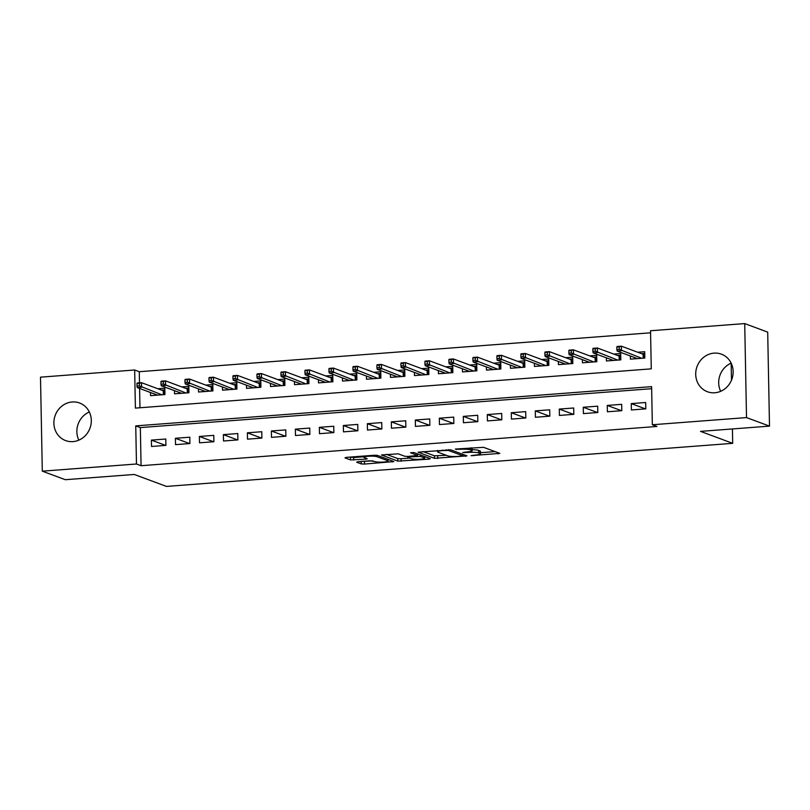 <?xml version="1.0" encoding="UTF-8"?>
<svg xmlns="http://www.w3.org/2000/svg" width="810" height="810" viewBox="0 0 810 810"><rect width="100%" height="100%" fill="white"/><g stroke="black" fill="none" stroke-linecap="round" stroke-linejoin="round"><path stroke-width="1.21" d="M471.066 455.676L499.831 453.367L483.58 447.333L455.301 449.074L459.807 449.297A8.07 1.205 178.9 0 1 470.225 449.803L471.582 450.309A8.07 1.205 178.9 0 1 472.119 450.724A8.07 1.205 178.9 0 1 466.935 451.95L462.682 452.557L468.2 452.425A8.07 1.205 178.9 0 1 478.619 452.922L479.976 453.428A8.07 1.205 178.9 0 1 480.512 453.843A8.07 1.205 178.9 0 1 475.328 455.068L471.066 455.676M72.211 401.973A20.047 18.529 110.4 0 1 79.572 403.005A20.047 18.529 110.4 0 1 91.003 424.359A20.047 18.529 110.4 0 1 72.971 441.612A20.047 18.529 110.4 0 1 65.61 440.579A20.047 18.529 110.4 0 1 54.179 419.226A20.047 18.529 110.4 0 1 72.211 401.973M714.045 353.14A20.047 18.529 110.4 0 1 721.406 354.162A20.047 18.529 110.4 0 1 732.837 375.526A20.047 18.529 110.4 0 1 714.805 392.769A20.047 18.529 110.4 0 1 707.444 391.746A20.047 18.529 110.4 0 1 696.013 370.393A20.047 18.529 110.4 0 1 714.045 353.14M358.121 461.7L356.673 462.216L361.23 463.917L364.48 464.069L393.893 461.568L377.48 455.402L374.23 455.25L346.437 457.367L344.979 457.873L350.487 459.918L365.644 459.169L367.254 458.794L364.358 457.64A6.743 1.012 178.9 0 1 363.913 457.296A6.743 1.012 178.9 0 1 369.421 456.192A6.743 1.012 178.9 0 1 376.964 456.688L387.656 460.657A6.743 1.012 178.9 0 1 388.101 461.011A6.743 1.012 178.9 0 1 382.593 462.105A6.743 1.012 178.9 0 1 375.05 461.619L370.018 460.799L358.121 461.7M744.714 323.585L767.698 332.12L769.5 426.121L700.518 431.376L732.696 443.333L166.445 486.415L134.268 474.457L65.286 479.702L42.302 471.167L40.5 377.166L134.673 369.998L135.402 408.108L651.27 368.854L650.541 330.753L744.714 323.585L746.516 417.585L652.344 424.754L651.615 386.643L135.746 425.888L136.475 463.998L42.302 471.167M769.5 426.121L746.516 417.585M651.645 388.699L140.343 427.599L141.072 465.709L656.94 426.455L652.344 424.754M141.072 465.709L136.475 463.998M434.474 458.339L466.975 455.868L450.724 449.833L418.061 452.172L434.474 458.339L434.423 455.797L446.29 455.301M428.895 459.169L397.852 461.123L381.439 454.957L398.206 453.823L404.798 456.273L408.058 456.435L417.565 455.443L410.538 452.77L413.839 452.517L430.353 458.652L428.895 459.169L428.875 458.106M150.488 392.496L150.549 395.655L164.936 394.561L164.815 388.213L157.808 388.739M174.474 390.673L174.535 393.832L188.932 392.739L188.811 386.38L181.804 386.917M198.47 388.841L198.531 392.01L212.929 390.906L212.807 384.558L205.791 385.094M222.466 387.018L222.527 390.177L236.925 389.083L236.803 382.735L229.787 383.262M246.463 385.195L246.523 388.354L260.911 387.261L260.79 380.902L253.783 381.439M270.449 383.363L270.51 386.532L284.907 385.428L284.786 379.08L277.779 379.617M294.445 381.54L294.506 384.699L308.904 383.606L308.782 377.257L301.766 377.794M318.441 379.718L318.502 382.877L332.9 381.783L332.778 375.435L325.762 375.962M342.427 377.895L342.488 381.054L356.886 379.961L356.764 373.602L349.758 374.139M366.424 376.063L366.484 379.222L380.882 378.128L380.761 371.78L373.754 372.317M390.42 374.24L390.481 377.399L404.878 376.306L404.757 369.957L397.74 370.484M414.416 372.418L414.477 375.577L428.875 374.483L428.743 368.125L421.737 368.661M438.402 370.585L438.463 373.754L452.861 372.651L452.739 366.302L445.733 366.839M462.399 368.763L462.459 371.922L476.857 370.828L476.736 364.48L469.729 365.006M486.395 366.94L486.456 370.099L500.853 369.006L500.732 362.647L493.715 363.184M510.391 365.108L510.452 368.277L524.84 367.173L524.718 360.825L517.712 361.361M534.377 363.285L534.438 366.444L548.836 365.35L548.714 359.002L541.708 359.529M558.374 361.462L558.434 364.621L572.832 363.528L572.71 357.18L565.704 357.706M582.37 359.63L582.43 362.799L596.828 361.705L596.707 355.347L589.69 355.884M606.366 357.807L606.427 360.966L620.814 359.873L620.693 353.524L613.686 354.061M631.395 409.951L645.793 408.858L645.661 402.509L631.274 403.603L631.395 409.951M607.399 411.784L621.796 410.69L621.675 404.332L607.277 405.425L607.399 411.784M583.403 413.606L597.8 412.513L597.679 406.164L583.281 407.258L583.403 413.606M559.406 415.429L573.804 414.335L573.683 407.987L559.285 409.08L559.406 415.429M535.42 417.261L549.818 416.158L549.696 409.809L535.299 410.903L535.42 417.261M511.424 419.084L525.822 417.99L525.7 411.632L511.302 412.735L511.424 419.084M487.428 420.906L501.825 419.813L501.704 413.464L487.306 414.558L487.428 420.906M463.442 422.739L477.829 421.635L477.708 415.287L463.31 416.38L463.442 422.739M439.445 424.561L453.843 423.468L453.721 417.109L439.324 418.213L439.445 424.561M415.449 426.384L429.847 425.291L429.725 418.942L415.327 420.036L415.449 426.384M391.453 428.217L405.85 427.113L405.729 420.765L391.331 421.858L391.453 428.217M367.467 430.039L381.854 428.946L381.733 422.587L367.345 423.691L367.467 430.039M343.47 431.862L357.868 430.768L357.747 424.42L343.349 425.513L343.47 431.862M319.474 433.684L333.872 432.591L333.75 426.242L319.353 427.336L319.474 433.684M295.478 435.517L309.876 434.423L309.754 428.065L295.356 429.158L295.478 435.517M271.492 437.339L285.879 436.246L285.758 429.897L271.37 430.991L271.492 437.339M247.495 439.162L261.893 438.068L261.772 431.72L247.374 432.813L247.495 439.162M223.499 440.994L237.897 439.891L237.775 433.542L223.378 434.636L223.499 440.994M199.503 442.817L213.901 441.723L213.779 435.365L199.381 436.468L199.503 442.817M175.517 444.639L189.915 443.546L189.783 437.197L175.395 438.291L175.517 444.639M165.797 439.02L151.399 440.113L151.521 446.472L165.918 445.368L165.797 439.02M650.572 332.809L139.269 371.709L139.482 382.836M139.593 388.446L139.968 407.764M630.352 355.985L630.413 359.144L644.811 358.05L644.689 351.702L637.683 352.228M732.696 443.333L732.422 428.946M731.481 380.194L731.157 363.153M139.269 371.709L134.673 369.998M140.343 427.599L135.746 425.888M631.274 403.603L645.479 408.888M607.277 405.425L621.483 410.71M583.281 407.258L597.486 412.533M559.285 409.08L573.5 414.366M535.299 410.903L549.504 416.188M511.302 412.735L525.508 418.011M487.306 414.558L501.511 419.833M463.31 416.38L477.525 421.666M439.324 418.213L453.529 423.488M415.327 420.036L429.533 425.311M391.331 421.858L405.537 427.143M367.345 423.691L381.55 428.966M343.349 425.513L357.554 430.788M319.353 427.336L333.558 432.621M295.356 429.158L309.562 434.443M271.37 430.991L285.576 436.266M247.374 432.813L261.579 438.099M223.378 434.636L237.583 439.921M199.381 436.468L213.587 441.744M175.395 438.291L189.601 443.566M151.399 440.113L165.605 445.399M720.677 391.321A20.047 18.529 110.4 0 1 731.146 363.143M78.853 440.154A20.047 18.529 110.4 0 1 89.323 411.976M480.512 453.843L480.462 451.302A8.07 1.205 178.9 0 0 479.925 450.886L479.976 453.428M472.098 449.732A8.07 1.205 178.9 0 1 478.568 450.38L479.925 450.886M472.119 450.724L472.068 448.183A8.07 1.205 178.9 0 0 471.693 447.829M480.482 452.699L495.042 451.595M422.962 451.545L434.423 455.797M461.67 456.111L462.682 455.746L448.426 450.451L442.726 450.603A8.07 1.205 178.9 0 0 437.542 451.828A8.07 1.205 178.9 0 0 438.078 452.243L447.829 455.868A8.07 1.205 178.9 0 0 458.247 456.374L461.67 456.111M425.574 456.88L424.653 456.951M409.668 458.085L401.061 458.743L401.102 461.285M386.34 454.329L397.801 458.582L401.061 458.743M411.632 458.814A6.743 1.012 178.9 0 0 419.165 459.3A6.743 1.012 178.9 0 0 424.683 458.207A6.743 1.012 178.9 0 0 424.237 457.852L420.461 456.455L409.313 456.901L407.693 457.285L411.632 458.814M349.717 457.113L353.697 457.539L363.903 456.759M361.473 461.447L372.975 460.88M388.081 459.726L388.952 459.665M635.354 358.769L635.334 357.838M641.449 353.636L644.719 353.383M643.191 358.172L643.12 354.253L644.264 353.413L644.355 358.081M616.835 347.004L616.886 349.535L619.285 349.353L619.235 346.812L616.835 347.004L617.058 346.498L621.371 346.174L621.462 350.74L617.139 351.074L637.429 358.607M619.285 349.353L641.743 358.283M619.235 346.812L621.371 346.174L643.12 354.253M617.139 351.074L616.886 349.535M611.358 360.592L611.337 359.66M617.453 355.458L620.733 355.205M619.194 359.994L619.124 356.076L620.268 355.246L620.359 359.913M592.849 348.826L592.9 351.368L595.289 351.186L595.249 348.644L592.849 348.826L593.062 348.33L597.385 347.996L597.466 352.573L593.153 352.897L613.433 360.44M595.289 351.186L617.757 360.106M595.249 348.644L597.385 347.996L619.124 356.076M593.153 352.897L592.9 351.368M587.361 362.424L587.351 361.483M593.467 357.281L596.737 357.038M595.208 361.827L595.127 357.899L596.271 357.068L596.362 361.736M568.853 350.649L568.904 353.19L571.303 353.008L571.253 350.467L568.853 350.649L569.065 350.153L573.389 349.819L573.47 354.395L569.157 354.719L589.437 362.262M571.303 353.008L593.76 361.938M571.253 350.467L573.389 349.819L595.127 357.899M569.157 354.719L568.904 353.19M563.375 364.247L563.355 363.315M569.471 359.113L572.741 358.86M571.212 363.649L571.131 359.731L572.275 358.891L572.366 363.558M544.857 352.471L544.907 355.013L547.307 354.831L547.256 352.289L544.857 352.471L545.079 351.975L549.393 351.651L549.484 356.218L545.16 356.552L565.441 364.085M547.307 354.831L569.764 363.761M547.256 352.289L549.393 351.651L571.131 359.731M545.16 356.552L544.907 355.013M539.379 366.069L539.359 365.138M545.474 360.936L548.745 360.683M547.216 365.472L547.145 361.554L548.289 360.723L548.38 365.391M520.86 354.304L520.911 356.845L523.311 356.663L523.26 354.122L520.86 354.304L521.083 353.798L525.396 353.474L525.487 358.05L521.164 358.374L541.455 365.917M523.311 356.663L545.768 365.583M523.26 354.122L525.396 353.474L547.145 361.554M521.164 358.374L520.911 356.845M515.383 367.902L515.362 366.96M521.478 362.758L524.758 362.516M523.219 367.305L523.149 363.376L524.293 362.546L524.384 367.214M496.874 356.127L496.925 358.668L499.325 358.486L499.274 355.944L496.874 356.127L497.087 355.63L501.41 355.296L501.491 359.873L497.178 360.197L517.458 367.74M499.325 358.486L521.782 367.406M499.274 355.944L501.41 355.296L523.149 363.376M497.178 360.197L496.925 358.668M491.386 369.725L491.376 368.783M497.492 364.581L500.762 364.338M499.233 369.127L499.152 365.209L500.296 364.368L500.388 369.036M472.878 357.949L472.929 360.49L475.328 360.308L475.278 357.767L472.878 357.949L473.091 357.453L477.414 357.129L477.505 361.695L473.182 362.029L493.462 369.562M475.328 360.308L497.785 369.238M475.278 357.767L477.414 357.129L499.152 365.209M473.182 362.029L472.929 360.49M467.4 371.547L467.38 370.615M473.496 366.414L476.766 366.16M475.237 370.95L475.156 367.031L476.31 366.201L476.391 370.869M448.882 359.782L448.932 362.323L451.332 362.141L451.281 359.6L448.882 359.782L449.104 359.275L453.418 358.951L453.509 363.528L449.185 363.852L469.476 371.395M451.332 362.141L473.789 371.061M451.281 359.6L453.418 358.951L475.156 367.031M449.185 363.852L448.932 362.323M443.404 373.369L443.384 372.438M449.499 368.236L452.77 367.983M451.241 372.782L451.17 368.854L452.314 368.024L452.405 372.691M424.896 361.604L424.936 364.146L427.336 363.963L427.285 361.422L424.896 361.604L425.108 361.108L429.421 360.774L429.513 365.35L425.199 365.675L445.48 373.218M427.336 363.963L449.793 372.883M427.285 361.422L429.421 360.774L451.17 368.854M425.199 365.675L424.936 364.146M419.408 375.202L419.388 374.26M425.503 370.059L428.784 369.816M427.245 374.605L427.174 370.686L428.318 369.846L428.409 374.514M400.899 363.427L400.95 365.968L403.35 365.786L403.299 363.244L400.899 363.427L401.112 362.931L405.435 362.607L405.516 367.173L401.203 367.507L421.483 375.04M403.35 365.786L425.807 374.716M403.299 363.244L405.435 362.607L427.174 370.686M401.203 367.507L400.95 365.968M395.422 377.025L395.401 376.093M401.517 371.891L404.787 371.638M403.258 376.427L403.177 372.509L404.322 371.679L404.413 376.336M376.903 365.259L376.954 367.791L379.353 367.608L379.303 365.077L376.903 365.259L377.116 364.753L381.439 364.429L381.53 368.995L377.207 369.33L397.487 376.863M379.353 367.608L401.811 376.539M379.303 365.077L381.439 364.429L403.177 372.509M377.207 369.33L376.954 367.791M371.425 378.847L371.405 377.916M377.521 373.714L380.791 373.461M379.262 378.25L379.191 374.331L380.335 373.501L380.416 378.169M352.907 367.082L352.957 369.623L355.357 369.441L355.307 366.9L352.907 367.082L353.13 366.586L357.443 366.252L357.534 370.828L353.211 371.152L373.501 378.695M355.357 369.441L377.814 378.361M355.307 366.9L357.443 366.252L379.191 374.331M353.211 371.152L352.957 369.623M347.429 380.68L347.409 379.738M353.524 375.536L356.795 375.293M355.266 380.082L355.195 376.154L356.339 375.324L356.43 379.991M328.921 368.904L328.961 371.446L331.361 371.263L331.32 368.722L328.921 368.904L329.133 368.408L333.447 368.074L333.538 372.651L329.225 372.985L349.505 380.518M331.361 371.263L353.818 380.194M331.32 368.722L333.447 368.074L355.195 376.154M329.225 372.985L328.961 371.446M323.433 382.502L323.423 381.571M329.528 377.369L332.809 377.116M331.27 381.905L331.199 377.986L332.343 377.146L332.434 381.814M304.925 370.727L304.975 373.268L307.375 373.086L307.324 370.545L304.925 370.727L305.137 370.231L309.46 369.907L309.542 374.473L305.228 374.807L325.509 382.34M307.375 373.086L329.832 382.016M307.324 370.545L309.46 369.907L331.199 377.986M305.228 374.807L304.975 373.268M299.447 384.325L299.427 383.393M305.542 379.191L308.812 378.938M307.284 383.727L307.203 379.809L308.347 378.979L308.438 383.646M280.928 372.559L280.979 375.101L283.378 374.919L283.328 372.377L280.928 372.559L281.141 372.063L285.464 371.729L285.555 376.306L281.232 376.63L301.512 384.173M283.378 374.919L305.836 383.839M283.328 372.377L285.464 371.729L307.203 379.809M281.232 376.63L280.979 375.101M275.451 386.157L275.43 385.216M281.546 381.014L284.816 380.771M283.287 385.56L283.216 381.632L284.361 380.801L284.442 385.469M256.932 374.382L256.983 376.923L259.382 376.741L259.332 374.2L256.932 374.382L257.155 373.886L261.468 373.552L261.559 378.128L257.236 378.452L277.526 385.995M259.382 376.741L281.839 385.671M259.332 374.2L261.468 373.552L283.216 381.632M257.236 378.452L256.983 376.923M251.454 387.98L251.434 387.048M257.55 382.846L260.83 382.593M259.291 387.382L259.22 383.464L260.364 382.624L260.455 387.291M232.946 376.204L232.986 378.746L235.386 378.564L235.345 376.022L232.946 376.204L233.159 375.708L237.472 375.384L237.563 379.951L233.25 380.285L253.53 387.818M235.386 378.564L257.843 387.494M235.345 376.022L237.472 375.384L259.22 383.464M233.25 380.285L232.986 378.746M227.458 389.802L227.448 388.871M233.553 384.669L236.834 384.416M235.305 389.205L235.224 385.287L236.368 384.456L236.459 389.124M208.95 378.037L209 380.578L211.4 380.396L211.349 377.855L208.95 378.037L209.162 377.531L213.486 377.207L213.567 381.783L209.253 382.107L229.534 389.65M211.4 380.396L233.857 389.316M211.349 377.855L213.486 377.207L235.224 385.287M209.253 382.107L209 380.578M203.472 391.625L203.452 390.693M209.567 386.492L212.838 386.248M211.309 391.038L211.228 387.109L212.372 386.279L212.463 390.947M184.953 379.86L185.004 382.401L187.404 382.219L187.353 379.677L184.953 379.86L185.166 379.363L189.489 379.029L189.581 383.606L185.257 383.93L205.537 391.473M187.404 382.219L209.861 391.139M187.353 379.677L189.489 379.029L211.228 387.109M185.257 383.93L185.004 382.401M179.476 393.457L179.456 392.516M185.571 388.314L188.841 388.071M187.312 392.86L187.242 388.942L188.386 388.101L188.477 392.769M160.957 381.682L161.008 384.224L163.407 384.041L163.357 381.5L160.957 381.682L161.18 381.186L165.493 380.862L165.584 385.428L161.261 385.762L181.551 393.296M163.407 384.041L185.865 392.971M163.357 381.5L165.493 380.862L187.242 388.942M161.261 385.762L161.008 384.224M155.48 395.28L155.459 394.349M161.575 390.147L164.855 389.893M163.316 394.683L163.245 390.764L164.389 389.934L164.481 394.591M136.971 383.515L137.011 386.056L139.411 385.874L139.371 383.332L136.971 383.515L137.184 383.008L141.507 382.684L141.588 387.261L137.275 387.585L157.555 395.128M139.411 385.874L161.879 394.794M139.371 383.332L141.507 382.684L163.245 390.764M137.275 387.585L137.011 386.056M473.344 455.22L473.354 455.787M456.556 448.983L456.567 449.55M464.95 452.101L464.96 452.668M478.568 450.38L478.619 452.922M468.18 451.838L468.2 452.425M471.531 447.839L471.582 450.309M470.195 447.95L470.225 449.803M459.796 448.74L459.807 449.297M498.352 452.82L498.373 453.883M465.497 455.321L465.517 456.384M437.683 455.959L437.724 458.5M462.652 454.258L462.682 455.746M448.406 449.631L448.426 450.451M446.138 449.773L446.148 450.34M442.716 450.036L442.726 450.603M397.801 458.582L397.852 461.123M417.373 453.833L417.393 455.321M424.207 456.374L424.237 457.852M420.441 454.967L420.461 456.455M417.19 455.655L417.211 456.303M409.303 456.334L409.313 456.901M387.625 459.169L387.656 460.657M376.933 455.281L376.964 456.688M365.614 458.116L365.644 459.169M353.697 457.539L353.747 460.08M350.436 457.387L350.487 459.918M392.253 460.89L392.273 461.953M364.439 461.528L364.48 464.069M361.179 461.477L361.23 463.917M462.773 454.309L462.804 455.838M437.522 450.431L437.542 451.828M417.535 453.894L417.565 455.443M424.642 456.536L424.683 458.207M407.683 456.455L407.693 457.285M388.071 459.341L388.101 461.011M363.892 456.03L363.913 457.296"/></g></svg>
